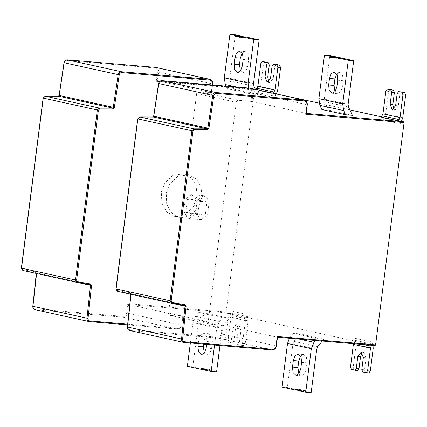 <?xml version="1.0" encoding="UTF-8"?>
<svg xmlns="http://www.w3.org/2000/svg" width="427" height="427" viewBox="0 0 427 427"><rect width="100%" height="100%" fill="white"/><g stroke="black" fill="none" stroke-linecap="round" stroke-linejoin="round"><path stroke-width="0.32" stroke-dasharray="2.13 1.6" d="M276.039 345.939L277.358 337.207L223.3 325.321L209.71 324.104L170.053 315.382L182.788 316.407L128.73 304.52L127.769 303.613L126.557 313.066L127.62 313.21L128.73 304.52L226.443 312.858L226.118 312.004L254.588 89.723L255.116 89.056L157.398 80.719L158.513 72.03C158.62 69.387 157.606 67.84 155.465 67.375L154.937 68.042C156.704 68.421 157.542 69.702 157.456 71.88L212.571 83.916L211.456 92.611L198.72 91.581L238.383 100.302L251.967 101.519L306.026 113.406L306.933 104.759M157.456 71.88L156.245 81.333L157.398 80.719L211.253 92.648L212.24 84.946M181.672 325.102L182.788 316.407L181.672 325.102C181.107 327.701 179.719 329.046 177.509 329.137L127.598 324.883L177.541 329.142L178.038 328.47C179.858 328.395 181.005 327.285 181.47 325.139L127.62 313.21C127.054 315.815 125.666 317.16 123.456 317.25L177.509 329.137M157.366 80.714L255.282 89.094M204.282 353.033L206.833 355.018L209.865 353.268L211.584 348.544L212.416 342.027L211.877 336.577L208.931 333.743L205.899 335.499L204.181 340.218L203.684 344.103M206.652 344.359L207.01 341.568L206.465 336.113L203.519 333.279L200.493 335.035L198.774 339.753L198.272 343.644M216.58 371.986L211.087 370.78L211.013 369.867L206.503 368.875L206.204 369.702L192.785 366.75L198.374 323.127L199.43 320.576L205.382 313.098L198.608 312.521L222.408 317.752L219.409 321.515L216.756 327.899L214.562 345.032M211.087 370.78L205.681 370.316M222.408 317.752L229.176 318.328L223.225 325.806L222.168 328.363L219.969 345.496M187.373 366.291L192.785 366.75M205.75 369.665L206.204 369.702M206.487 368.875L201.08 368.41L206.503 368.875L206.273 369.163L203.359 368.912M190.362 342.966L192.961 322.668L195.614 316.284L198.608 312.521M229.176 318.328L205.382 313.098M298.847 373.833L301.403 375.819L304.435 374.063L306.154 369.344L306.986 362.827L306.442 357.378L303.805 354.586L300.645 356.065M281.943 387.092L287.35 387.551L292.938 343.927L294 341.376L299.951 333.898L293.178 333.316L316.973 338.552L315.457 340.463M300.32 390.465L287.35 387.551M289.373 338.237L293.178 333.316M311.15 392.787L305.657 391.575L300.245 391.116M305.657 391.575L305.583 390.668L301.067 389.675L300.773 390.502M295.649 389.21L301.056 389.67L300.843 389.958L297.923 389.712M316.973 338.552L323.746 339.129L299.951 333.898M323.746 339.129L322.23 341.04M245.429 320.618L228.344 316.861L227.49 313.381L244.575 317.138L245.429 320.618L242.52 343.329L241.02 345.235L243.817 345.48L237.663 344.498L240.369 344.728L239.424 342.289L240.956 330.338L238.837 324.846L235.464 329.132L233.937 341.082L232.437 342.982L229.08 342.246L228.141 339.807L231.05 317.09L248.135 320.848L245.221 343.564L243.726 345.47L240.369 344.728M228.344 316.861L225.435 339.577L226.379 342.016L232.528 342.998L229.731 342.753L231.231 340.847L232.763 328.897L236.136 324.616L238.255 330.108L236.723 342.059L237.663 344.498M248.135 320.848L247.116 314.544L230.036 310.787L231.05 317.09M230.036 310.787L229.678 313.567L227.49 313.381M244.575 317.138L246.763 317.325L247.121 314.544M357.511 370.492L354.159 369.755L353.214 367.316L356.123 344.594L373.209 348.352M368.8 372.974L365.443 372.237L364.503 369.798L366.035 357.847L363.916 352.355L362.304 352.825M373.006 345.374L372.195 342.054L355.109 338.296L356.123 344.594M353.449 343.703L352.563 340.89L369.649 344.648L369.777 345.096M369.649 344.648L371.837 344.835L372.195 342.054M334.987 91.736L337.543 93.721L340.57 91.965L342.289 87.247L343.127 80.724L342.582 75.275L339.945 72.489L336.78 73.967M335.312 57.229L335.457 57.592L339.972 58.584L340.266 57.757M321.851 109.52L328.619 110.097L324.696 101.775L324.301 99.101L329.89 55.478M334.576 58.125L339.983 58.59L340.196 58.302L334.784 57.837M328.619 110.097L352.414 115.327M240.417 70.935L242.974 72.921L246 71.165L247.719 66.447L248.557 59.929L248.012 54.48L245.376 51.688L242.21 53.167M240.743 36.428L240.887 36.797L245.402 37.789L245.696 36.957M248.455 88.037L251.076 93.951L227.281 88.72L234.049 89.296L230.126 80.981L229.737 78.301L235.325 34.678M245.413 37.789L240.006 37.33L245.402 37.789L245.626 37.501L240.214 37.042M227.281 88.72L226.054 86.126M234.049 89.296L257.849 94.532L251.076 93.951M255.389 89.328L257.849 94.532M176.362 216.601L185.046 214.824L193.282 207.116L197.162 195.683L196.052 185.499L191.702 178.16L183.823 173.656L172.764 175.385L164.982 182.847L161.433 191.931L161.796 203.081L166.941 212.182L174.44 216.313L176.362 216.601M181.245 217.674L189.93 215.897L198.165 208.195L202.046 196.756L200.936 186.572L196.58 179.239L188.702 174.728L177.643 176.458L169.866 183.92L166.316 193.004L166.674 204.154L171.819 213.26L179.324 217.386L181.245 217.674M199.542 200.242L197.845 213.495L205.286 215.133L206.983 201.88L199.542 200.242L187.464 199.212L185.766 212.465L197.845 213.495M206.983 201.88L194.904 200.85L187.464 199.212M205.286 215.133L193.207 214.103L194.904 200.85M185.766 212.465L193.207 214.103M188.803 218.608L183.759 211.354L185.286 199.404L191.36 194.632L195.038 197.071L196.911 201.96L195.603 213.436L189.31 218.683L188.803 218.608M200.882 219.638L195.838 212.384L197.37 200.434L203.439 195.662L207.116 198.107L208.99 202.99L207.682 214.466L201.389 219.713L200.882 219.638M236.302 102.32L196.644 93.598L168.532 313.055C168.478 314.373 168.985 315.147 170.053 315.382L209.71 324.104C208.643 323.874 208.136 323.095 208.189 321.777L236.302 102.32C236.585 101.023 237.279 100.35 238.383 100.302M196.644 93.598C196.922 92.301 197.616 91.624 198.72 91.581M268.78 81.856L270.083 82.592L273.248 78.274L274.78 66.324L276.28 64.418M277.662 90.316L260.582 86.558L263.491 63.842L264.991 61.936M273.285 93.262L256.2 89.505M256.157 89.579L258.351 89.766L257.993 92.552L275.073 96.305L276.376 93.732M260.582 86.558L257.993 92.552M275.073 96.305L275.431 93.524M273.878 93.396L273.243 93.337M402.741 117.825L385.656 114.068L383.067 120.056L400.147 123.814L401.449 121.241M393.859 109.365L395.156 110.097L398.322 105.784L399.853 93.833L401.353 91.928M385.656 114.068L388.565 91.351L390.064 89.446M381.236 117.089L383.425 117.276L383.067 120.056M383.425 117.276L381.38 116.827M349.852 109.894L319.108 103.131M258.351 89.766L256.307 89.318M400.152 123.814L400.51 121.033M375.071 345.544L371.837 344.835M355.109 338.296L354.757 341.077L246.763 317.325M229.678 313.567L226.443 312.858M354.757 341.077L352.563 340.89M304.088 100.062C306.228 100.526 307.248 102.074 307.141 104.716L253.083 92.83C253.19 90.188 252.17 88.635 250.035 88.175L249.507 88.843C251.273 89.222 252.111 90.503 252.026 92.68L253.083 92.83L251.967 101.519M130.849 294.256L130.513 293.52L184.571 305.412L130.491 293.514L130.982 294.304L130.203 292.666L130.491 293.514L117.452 291.283L116.048 288.972M183.914 342.417L129.792 330.519L218.026 338.051C220.236 337.96 221.624 336.609 222.184 334.01L223.3 325.321M222.243 325.171L221.127 333.861L276.242 345.902C275.677 348.501 274.289 349.846 272.079 349.937L218.026 338.051L217.695 337.197L129.466 329.665L129.792 330.519L129.504 330.477M126.557 313.066C126.093 315.211 124.946 316.322 123.125 316.396L123.456 317.25L35.222 309.724L34.897 308.87C33.69 308.614 33.103 307.744 33.135 306.26L32.927 306.319M123.125 316.396L34.897 308.87M34.934 309.676L89.344 321.616M33.135 306.26L36.615 273.445L35.921 272.72L90.001 284.612L35.921 272.72L35.633 271.871L22.594 269.634L22.882 270.483L35.921 272.72M36.615 273.445L35.633 271.871M22.594 269.634L21.483 268.172M21.686 268.129L43.255 98.183M43.463 98.141L45.214 96.155M44.734 96.828L58.056 96.838L58.536 96.171M58.056 96.838L59.22 95.483M59.417 95.461L64.125 62.79M64.328 62.774C64.669 61.312 65.464 60.559 66.708 60.517L67.236 59.849M66.708 60.517L154.937 68.042M221.127 333.861C220.663 336.006 219.515 337.122 217.695 337.197M129.466 329.665C128.255 329.414 127.668 328.544 127.705 327.055L127.497 327.114M127.705 327.055L131.185 294.246M130.203 292.666L117.163 290.435M116.256 288.93L137.825 118.978M138.028 118.941L139.778 116.955M139.303 117.622L152.626 117.638L153.106 116.971M152.626 117.638L153.784 116.283M153.987 116.261L158.695 83.591M158.892 83.569C159.239 82.112 160.034 81.36 161.278 81.311L161.801 80.65M161.278 81.311L249.507 88.843M252.026 92.68L250.911 101.37M226.118 312.004L127.769 303.613M212.368 83.959L212.571 83.916C212.678 81.279 211.659 79.726 209.524 79.267M127.673 324.173L178.038 328.47M156.245 81.333L254.588 89.723M198.774 339.753L204.181 340.218M207.01 341.568L212.416 342.027M206.172 348.085L211.584 348.544M211.013 369.867L205.606 369.408M211.157 370.236L205.75 369.771M199.43 320.576L223.225 325.806M222.168 328.363L198.374 323.127M192.961 322.668L216.756 327.899M219.409 321.515L195.614 316.284M301.579 362.363L306.986 362.827M300.741 368.885L306.154 369.344M299.268 339.081L290.184 337.084M305.727 391.031L300.314 390.572M305.583 390.668L300.176 390.203M301.067 389.675L295.66 389.21M316.738 349.158L292.938 343.927M294 341.376L317.795 346.607M236.723 342.059L239.424 342.289M238.255 330.108L240.956 330.338M232.763 328.897L235.464 329.132M233.937 341.082L231.231 340.847M226.379 342.016L229.08 342.246M228.141 339.807L225.435 339.577M245.087 318.515L228.007 314.758M242.52 343.329L245.221 343.564M247.457 316.647L230.372 312.89M351.453 369.526L354.159 369.755M363.329 357.612L366.035 357.847M361.797 369.563L364.503 369.798M362.742 372.008L365.443 372.237M372.531 344.151L355.445 340.399M353.214 367.316L350.508 367.081M363.505 344.562L353.081 342.267M343.127 80.724L337.714 80.265M336.882 86.782L342.289 87.247M335.457 57.592L334.827 57.538M339.972 58.584L334.56 58.125M348.491 107.012L324.696 101.775M324.301 99.101L348.101 104.332M248.557 59.929L243.144 59.465M242.312 65.988L247.719 66.447M240.887 36.797L240.257 36.738M253.921 86.211L230.126 80.981M229.737 78.301L253.531 83.532M236.67 87.033L249.096 89.766M168.532 313.055L208.189 321.777M274.78 66.324L272.074 66.094M270.542 78.045L273.248 78.274M260.785 63.612L263.491 63.842M258.853 90.551L275.938 94.308M383.932 118.06L401.012 121.818M399.853 93.833L397.147 93.598M395.621 105.549L398.322 105.784M385.864 91.116L388.565 91.351M36.279 273.461L35.943 272.72M212.571 84.978L211.589 92.654M182.916 316.455L181.806 325.144C181.288 327.712 179.868 329.041 177.541 329.142M208.931 333.743L203.519 333.279M206.833 355.018L201.427 354.559M303.496 354.538L298.089 354.079M301.403 375.819L295.996 375.36M238.634 324.814L235.928 324.584M363.708 352.323L361.002 352.088M337.543 93.721L332.131 93.257M339.636 72.441L334.229 71.982M242.974 72.921L237.561 72.462M245.066 51.64L239.659 51.181M188.702 174.728L183.823 173.656M179.324 217.386L174.44 216.313M203.439 195.662L191.36 194.632M201.389 219.713L189.31 218.683M270.083 82.592L267.377 82.358M395.156 110.097L392.456 109.867"/><path stroke-width="0.64" d="M306.933 104.759C307.024 102.581 306.186 101.3 304.419 100.916L216.19 93.39C214.946 93.433 214.151 94.186 213.804 95.648L208.899 128.335L207.538 129.717L194.21 129.701L192.94 131.014L171.163 301.008L172.076 302.508L185.115 304.745L186.097 306.324L182.612 339.134C182.58 340.618 183.167 341.488 184.373 341.744L272.607 349.27C274.428 349.195 275.575 348.085 276.039 345.939L277.251 336.487L375.595 344.877L404.07 122.597L403.739 121.743L306.026 113.406L305.727 114.206L307.141 104.716M277.251 336.487L277.358 337.207L375.071 345.544L375.595 344.877M277.385 337.213L375.071 345.544M203.684 344.103L203.348 346.735L204.282 353.033M198.272 343.644L197.936 346.276L198.48 351.725L201.427 354.559L204.453 352.803L206.172 348.085L206.652 344.359M214.562 345.032L211.168 371.522L205.681 370.316L205.606 369.408L201.09 368.416L200.797 369.243L187.373 366.291L190.362 342.966M211.168 371.522L216.58 371.986L219.969 345.496M200.797 369.243L206.204 369.702M201.09 368.416L200.866 368.698L203.359 368.912M300.645 356.065L298.751 361.012L297.913 367.535L298.847 373.833M293.344 360.553L292.506 367.071L293.05 372.52L295.996 375.36L299.023 373.604L300.741 368.885L301.579 362.363L301.035 356.913L298.089 354.079L295.062 355.835L293.344 360.553L298.751 361.012M315.457 340.463L313.978 342.315L311.326 348.699L305.737 392.322L300.245 391.116L300.176 390.203L295.66 389.21L295.367 390.043L281.943 387.092L287.531 343.468L289.373 338.237M295.367 390.043L300.773 390.502M295.66 389.21L295.436 389.499L297.923 389.712M305.737 392.322L311.15 392.787L316.738 349.158L317.795 346.607L322.23 341.04M362.304 352.825L360.543 356.636L359.011 368.586L357.511 370.492L351.453 369.526L350.508 367.081L353.449 343.703M359.011 368.586L356.305 368.357L354.81 370.262L357.511 370.492M356.305 368.357L357.837 356.406L361.21 352.12L363.329 357.612L361.797 369.563L362.742 372.008L368.891 372.99L366.094 372.744L367.594 370.839L370.503 348.128L353.423 344.37M373.006 345.374L373.209 348.352L370.3 371.068L368.8 372.974M369.649 344.648L370.503 348.128M336.882 86.782L337.714 80.265L337.175 74.816L334.229 71.982L331.197 73.732L329.479 78.456L328.646 84.973L329.185 90.423L332.131 93.257L335.163 91.501L336.882 86.782M336.78 73.967L334.885 78.915L334.053 85.432L334.987 91.736M330.044 57.133L334.56 58.125L334.853 57.298L348.277 60.25L353.689 60.709L348.101 104.332L348.491 107.012L352.414 115.327L345.646 114.751L321.851 109.52L319.871 105.33L318.894 98.637L324.483 55.014L329.89 55.478L335.382 56.684L329.975 56.22L330.044 57.133L334.827 57.538M335.382 56.684L335.457 57.592M324.483 55.014L329.975 56.22M334.853 57.298L340.266 57.757L353.689 60.709M334.587 58.125L334.784 57.837M348.277 60.25L342.689 103.873L343.666 110.566L345.646 114.751M242.312 65.988L243.144 59.465L242.605 54.015L239.659 51.181L236.627 52.937L234.909 57.656L234.076 64.173L234.615 69.622L237.561 72.462L240.593 70.706L242.312 65.988M242.21 53.167L240.321 58.115L239.483 64.637L240.417 70.935M226.054 86.126L225.301 84.53L224.324 77.842L229.913 34.213L235.325 34.678L240.812 35.884L235.405 35.425L235.474 36.332L239.99 37.325L240.289 36.498L253.707 39.449L259.12 39.908L253.531 83.532L253.921 86.211L255.389 89.328M240.812 35.884L240.887 36.797M229.913 34.213L235.405 35.425M240.289 36.498L245.696 36.957L259.12 39.908M240.022 37.33L240.214 37.042M253.707 39.449L248.119 83.073L248.455 88.037M276.093 64.402L279.632 65.155L280.576 67.599L277.662 90.316L276.376 93.732M276.28 64.418L273.574 64.189L279.632 65.155M264.804 61.92L262.285 61.707L265.642 62.443L266.581 64.883L265.05 76.833L267.174 82.326L270.542 78.045L272.074 66.094L273.483 64.173L276.184 64.402M264.991 61.936L268.343 62.673L269.288 65.117L267.756 77.068L268.78 81.856M256.157 89.579L257.876 86.323L260.785 63.612L262.194 61.691L264.9 61.92M257.876 86.323L274.961 90.081L277.87 67.365L276.931 64.925M274.961 90.081L273.243 93.337M319.108 103.131L273.878 93.396M401.166 91.912L404.711 92.664L405.65 95.104L402.741 117.825L401.449 121.241M401.353 91.928L398.647 91.698L404.711 92.664M389.883 89.43L387.358 89.211L390.716 89.953L391.66 92.392L390.129 104.343L392.248 109.835L395.621 105.549L397.147 93.598L398.556 91.682L401.263 91.912M390.064 89.446L393.422 90.182L394.361 92.622L392.829 104.572L393.859 109.365M382.955 113.833L400.035 117.59L398.316 120.846L381.236 117.089L382.955 113.833L385.864 91.116L387.268 89.2L389.974 89.43M400.035 117.59L402.944 94.874L402.004 92.435M403.739 121.743L398.316 120.846M381.38 116.827L349.852 109.894M256.307 89.318L255.282 89.094M304.419 100.916L304.088 100.062L304.478 100.121L250.035 88.175L161.801 80.65C160.178 80.708 159.143 81.685 158.695 83.591L153.784 116.283L153.106 116.971L139.778 116.955L137.825 118.978L116.048 288.972L117.382 291.267L171.505 303.17L170.106 300.859L191.883 130.87L193.837 128.847L207.159 128.858L207.842 128.169L212.753 95.477C213.201 93.577 214.237 92.595 215.859 92.536L304.088 100.062L250.003 88.17L161.769 80.644L215.859 92.536L216.19 93.39M213.804 95.648L158.892 83.569M208.899 128.335L153.987 116.261M207.538 129.717L207.159 128.858L153.106 116.971L139.73 116.95L193.837 128.847L194.21 129.701M192.94 131.014L138.028 118.941M171.163 301.008L116.256 288.93M172.076 302.508L171.505 303.17L117.382 291.267L115.92 288.924L137.697 118.936L139.656 116.961M185.115 304.745L184.544 305.406L171.505 303.17M186.097 306.324L185.035 306.196L184.544 305.406L171.515 303.17M182.612 339.134L181.555 339.006L185.035 306.196L130.982 294.304L127.497 327.114C127.454 329.057 128.217 330.188 129.792 330.519M184.373 341.744L183.562 342.369L129.504 330.477C127.983 329.959 127.273 328.822 127.369 327.071L130.854 294.23M277.502 337.116L276.376 345.945C275.858 348.507 274.438 349.841 272.111 349.943L183.85 342.411C182.276 342.08 181.512 340.943 181.555 339.006L127.705 327.055M272.607 349.27L272.079 349.937L183.85 342.411M33.135 306.26L32.927 306.319C32.884 308.257 33.653 309.394 35.222 309.724M36.615 273.445L32.927 306.319L86.985 318.206L90.471 285.396L89.974 284.606L76.871 282.359L75.536 280.059L97.313 110.07L99.267 108.047L112.595 108.058L113.272 107.369L118.183 74.682C118.631 72.777 119.667 71.795 121.289 71.736L209.908 79.326C211.941 80.03 212.876 81.573 212.699 83.964L212.571 84.978M36.418 273.461L91.527 285.524L88.047 318.334L86.985 318.206C86.943 320.143 87.706 321.28 89.28 321.611L89.803 320.944L127.673 324.173M21.686 268.129L22.812 270.467L76.935 282.37L22.812 270.467L21.35 268.129L43.127 98.135L45.214 96.155L43.255 98.183L21.483 268.172L76.598 280.208L77.506 281.708L76.935 282.37L89.974 284.606L90.545 283.944L91.527 285.524M43.463 98.141L98.37 110.219L76.598 280.208M45.086 96.16L58.536 96.171L45.214 96.155L99.267 108.047L99.64 108.901L98.37 110.219M58.43 96.171L59.086 95.44L63.991 62.753C64.402 60.88 65.47 59.913 67.204 59.844L67.236 59.849C65.609 59.908 64.573 60.89 64.125 62.79L59.22 95.483L58.536 96.171L112.595 108.058L112.968 108.917L99.64 108.901M59.417 95.461L114.329 107.54L112.968 108.917M64.328 62.774L119.234 74.848L114.329 107.54M67.162 59.844L155.465 67.375L67.236 59.849L121.289 71.736L121.62 72.59C120.377 72.638 119.581 73.391 119.234 74.848M155.401 67.37L209.524 79.267L209.849 80.121L121.62 72.59M152.999 116.971L153.656 116.24L158.561 83.548C158.972 81.68 160.04 80.708 161.769 80.644L161.732 80.644M249.971 88.17L250.419 88.234M212.24 84.946L212.571 83.916M212.368 83.959C212.454 81.781 211.616 80.5 209.849 80.121M77.506 281.708L90.545 283.944M88.047 318.334C88.01 319.823 88.597 320.693 89.803 320.944M89.312 321.616L127.598 324.883L89.344 321.616M404.07 122.597L305.727 114.206M203.348 346.735L197.936 346.276M297.913 367.535L292.506 367.071M287.531 343.468L311.326 348.699M313.978 342.315L299.268 339.081M357.837 356.406L360.543 356.636M367.594 370.839L370.3 371.068M370.166 346.025L363.505 344.562M328.646 84.973L334.053 85.432M329.479 78.456L334.885 78.915M335.312 57.229L329.906 56.764M342.689 103.873L318.894 98.637M319.871 105.33L343.666 110.566M234.076 64.173L239.483 64.637M234.909 57.656L240.321 58.115M240.257 36.738L235.474 36.332M240.743 36.428L235.336 35.969M248.119 83.073L224.324 77.842M225.301 84.53L236.67 87.033M265.05 76.833L267.756 77.068M266.581 64.883L269.288 65.117M265.642 62.443L268.343 62.673M280.576 67.599L277.87 67.365M257.011 88.32L274.097 92.077M390.129 104.343L392.829 104.572M391.66 92.392L394.361 92.622M390.716 89.953L393.422 90.182M405.65 95.104L402.944 94.874M382.09 115.829L399.17 119.587M304.478 100.121C306.511 100.825 307.44 102.373 307.269 104.759L306.138 113.582M183.882 342.417L183.562 342.369M36.284 273.429L32.799 306.271C32.703 308.022 33.413 309.159 34.934 309.676L88.992 321.568M155.85 67.434L209.908 79.326"/></g></svg>
